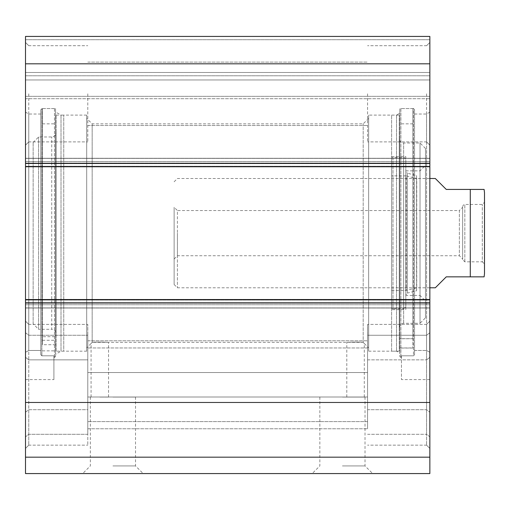 <?xml version="1.0" encoding="UTF-8"?>
<svg xmlns="http://www.w3.org/2000/svg" width="510" height="510" viewBox="0 0 510 510"><rect width="100%" height="100%" fill="white"/><g stroke="black" fill="none" stroke-linecap="round" stroke-linejoin="round"><path stroke-width="0.38" stroke-dasharray="2.55 1.91" d="M25.5 412.233L25.5 321.115L25.5 448.437L25.5 321.115L25.5 412.233L28.777 409.696L28.777 445.16L28.777 324.398L28.777 445.16L28.777 409.696L87.79 409.696L87.79 324.398L87.79 434.29L87.79 409.696L28.777 409.696L25.5 412.233M25.5 457.177L25.5 36.427L25.5 39.71L25.5 36.427L429.86 36.427L429.86 473.573L25.5 473.573L25.5 457.177L429.86 457.177M25.5 72.49L25.5 39.71L25.5 75.773L25.5 72.49L429.86 72.49L429.86 36.427L429.86 75.773L429.86 72.49L25.5 72.49M25.5 79.949L25.5 96.345L25.5 79.949L429.86 79.949L429.86 75.773L429.86 96.345L429.86 79.949L25.5 79.949M25.5 98.723L25.5 96.345L25.5 98.723L429.86 98.723L429.86 96.345L429.86 98.723L25.5 98.723M25.5 166.751L25.5 163.474L25.5 166.751L429.86 166.751L429.86 158.259L429.86 166.751L25.5 166.751L429.86 166.751M25.5 299.536L25.5 302.812L25.5 299.536L429.86 299.536L429.86 308.027L429.86 299.536L25.5 299.536L429.86 299.536M25.5 93.802L25.5 145.165L25.5 93.802M25.5 352.289L25.5 112.13L25.5 352.289L28.777 350.466L25.5 352.289M87.79 434.29L87.79 335.268L87.79 445.16L87.79 434.29L28.777 434.29L25.5 436.828L28.777 434.29L87.79 434.29M429.86 436.828L429.86 321.115L429.86 448.437L429.86 436.828L426.577 434.29L426.577 324.398L426.577 445.16L426.577 324.398L426.577 434.29L429.86 436.828M367.563 409.696L367.563 324.398L367.563 409.696L426.577 409.696L429.86 412.233L426.577 409.696L367.563 409.696M429.86 352.289L429.86 112.13L429.86 379.587L429.86 352.289L426.577 350.466L426.577 114.023L426.577 350.466L429.86 352.289M429.86 93.802L429.86 145.165L429.86 93.802M87.79 397.009L87.79 340.788L87.79 397.009L367.563 397.009L367.563 340.788L367.563 421.598L367.563 397.009L87.79 397.009M367.563 347.954L367.563 372.542L367.563 347.954L87.79 347.954L367.563 347.954M41.89 355.814L40.8 354.724L40.8 350.466L28.777 350.466L40.8 350.466L40.8 354.724L41.89 355.814L53.913 355.814L53.913 379.587L53.913 355.814L41.89 355.814L41.89 108.56L41.89 355.814M53.913 355.814L53.913 357.727L53.913 355.814M40.8 354.724L40.8 109.65L40.8 354.724M40.8 350.466L40.8 114.023L40.8 350.466M28.777 350.466L28.777 114.023L28.777 350.466M99.813 397.073L108.56 397.073L99.813 397.073M92.163 342.344L92.163 123.86L92.163 342.344C90.723 343.893 90.723 343.893 92.163 342.344C90.723 343.893 90.723 343.893 92.163 342.344C95.905 341.821 109.064 342.274 108.56 342.427C109.064 342.274 95.905 341.821 92.163 342.344L363.19 342.344C364.637 343.893 364.637 343.893 363.19 342.344C364.637 343.893 364.637 343.893 363.19 342.344C359.454 341.821 346.29 342.274 346.8 342.427C346.29 342.274 359.454 341.821 363.19 342.344L363.19 123.86L363.19 342.344M355.54 397.073L364.287 397.073L355.54 397.073M86.7 347.807L86.7 118.39L86.7 347.807M112.927 465.923L135.52 465.923L112.927 465.923M112.927 473.573L143.17 473.573L112.927 473.573M342.427 473.573L372.67 473.573L342.427 473.573M112.927 397.073L135.52 397.073L112.927 397.073M342.427 465.923L365.02 465.923L342.427 465.923M342.427 397.073L365.02 397.073L342.427 397.073M55.552 109.65L55.552 356.637L55.552 109.65L54.462 108.56L41.89 108.56L40.8 109.65M55.552 111.958L55.552 354.329L55.552 111.958L61.015 115.113L61.015 351.173L61.015 115.113L86.7 115.113L86.7 351.173L86.7 115.113M368.66 347.807L368.66 118.39L368.66 347.807M368.66 115.113L368.66 351.173L368.66 115.113L396.525 115.113L396.525 351.173L396.525 115.113L399.802 113.22L399.802 353.067L399.802 113.22M399.802 109.65L399.802 356.637L399.802 109.65L400.898 108.56L400.898 357.727L400.898 108.56L413.463 108.56L413.463 355.814L401.44 355.814L401.44 357.727L401.44 355.814L413.463 355.814L414.56 354.724L414.56 109.65L414.56 354.724L413.463 355.814L413.463 108.56L414.56 109.65M414.56 350.466L426.577 350.466L414.56 350.466L414.56 354.724L414.56 114.023L414.56 350.466M401.44 355.814L401.44 379.587L401.44 355.814M426.577 93.802L426.577 141.888L426.577 93.802M367.563 93.802L367.563 141.888L367.563 93.802M28.777 93.802L28.777 141.888L28.777 93.802M87.79 93.802L87.79 141.888L87.79 93.802M87.79 372.542L87.79 428.763L87.79 372.542L367.563 372.542L367.563 428.763L367.563 372.542L87.79 372.542M367.563 421.598L367.563 428.763L367.563 421.598L87.79 421.598L367.563 421.598M25.5 75.773L429.86 75.773L25.5 75.773M25.5 63.814L429.86 63.814M25.5 402.466L429.86 402.466M435.323 178.5L446.25 189.427L470.29 189.427L470.29 276.86L446.25 276.86L435.323 287.787M462.64 259.647L462.64 206.639L462.64 259.647L464.827 261.828L482.313 261.828L482.313 204.453L482.313 261.828L484.5 264.014L484.5 202.272L484.5 273.577M462.64 207.277L462.64 259.01L462.64 207.277L459.363 210.553L459.363 255.733L459.363 210.553L177.41 210.553L177.41 255.733L177.41 210.553L174.127 207.277L174.127 259.01L174.127 207.277M174.127 233.14L174.127 284.51L174.127 233.14M177.41 233.14L177.41 287.787L177.41 233.14M412.915 338.678L412.915 108.56L412.915 347.96L412.915 338.678L399.802 338.678L399.802 347.96L399.802 108.56L399.802 338.678M412.915 348.056L399.802 348.056M399.802 347.96L412.915 347.96M412.915 338.736L399.802 338.736M391.61 157.443L391.61 308.843L391.61 157.443L392.987 157.52L392.987 308.767L391.61 308.843M391.61 175.88L391.61 290.407L391.61 175.88L406.221 175.88L406.221 290.407L406.221 175.88L416.74 178.5L416.74 287.787L416.587 175.504L416.587 290.783L416.587 175.504L407.305 173.19L407.305 293.097L405.813 295.003L405.813 171.277L405.813 295.003M405.813 309.64L405.813 156.64L405.813 309.64L391.61 309.64L391.61 156.64L391.61 309.64M405.813 306.58L405.813 159.7L405.813 306.58L403.627 308.767L403.627 157.52L403.627 308.767L392.987 308.767L392.987 157.52L403.627 157.52L405.163 158.145L405.813 159.7M425.487 300.9L425.487 165.387L425.487 300.9L420.023 295.437L420.023 170.85L420.023 295.437L405.813 295.437L405.813 170.85L405.813 295.437M425.487 317.838L425.487 148.448L425.487 317.838L420.023 323.302L420.023 142.985L420.023 323.302L403.627 323.302C400.975 323.563 399.515 325.017 399.26 327.675L399.26 138.612L399.26 327.675M391.61 351.173L391.61 115.113L391.61 351.173L399.26 351.173L399.26 115.113L399.26 351.173M391.61 290.407L406.221 290.407L416.74 287.787L416.587 290.783L407.305 293.097L407.305 173.19L405.813 171.277M33.15 323.85L33.15 142.437L33.15 323.85L38.613 329.313L38.613 136.973L38.613 329.313L51.727 329.313L51.727 136.973L51.727 329.313C54.385 329.575 55.839 331.028 56.1 333.687L56.1 132.6L56.1 333.687M56.1 351.173L56.1 115.113L56.1 351.173L63.75 351.173L63.75 115.113L63.75 351.173M42.438 336.689L42.438 108.56L42.438 344.703L42.438 336.689L55.552 336.689L55.552 344.703L55.552 108.56L55.552 336.689M42.438 350.854L55.552 350.854M55.552 344.703L42.438 344.703M42.438 340.291L55.552 340.291M25.5 332.73L28.777 335.268L87.79 335.268L28.777 335.268L25.5 332.73M28.777 359.856L25.5 357.319L28.777 359.856L87.79 359.856L28.777 359.856M429.86 357.319L426.577 359.856L429.86 357.319M426.577 335.268L429.86 332.73L426.577 335.268L367.563 335.268L426.577 335.268M367.563 434.29L426.577 434.29L367.563 434.29M367.563 359.856L426.577 359.856L367.563 359.856M54.462 108.56L54.462 357.727L54.462 108.56M25.5 302.812L429.86 302.812M25.5 304.75L429.86 304.75L25.5 304.75M25.5 307.9L429.86 307.9L25.5 307.9M25.5 303.22L429.86 303.22L25.5 303.22M25.5 300.065L429.86 300.065L25.5 300.065M25.5 166.222L429.86 166.222L25.5 166.222M25.5 163.066L429.86 163.066L25.5 163.066M25.5 158.38L429.86 158.38L25.5 158.38M25.5 161.536L429.86 161.536L25.5 161.536M25.5 163.474L429.86 163.474M25.5 39.71L429.86 39.71L25.5 39.71M25.5 96.345L429.86 96.345L25.5 96.345M464.827 261.828L464.827 204.453L464.827 261.828M403.627 323.302L403.627 142.985L403.627 323.302M28.777 324.398L25.5 321.115L28.777 324.398L87.79 324.398L28.777 324.398M28.777 445.16L25.5 448.437L28.777 445.16L87.79 445.16L28.777 445.16M426.577 445.16L429.86 448.437L426.577 445.16L367.563 445.16L426.577 445.16M426.577 324.398L429.86 321.115L426.577 324.398L367.563 324.398L426.577 324.398M87.79 340.788L367.563 340.788L87.79 340.788M25.5 379.587L53.913 379.587M40.8 114.023L28.777 114.023L25.5 112.13M108.56 397.073L108.56 342.427M91.073 397.073L91.073 343.523L86.7 347.89M364.287 397.073L364.287 343.523L368.66 347.89M346.8 397.073L346.8 342.427M368.66 118.39L363.19 123.86L92.163 123.86L86.7 118.39M90.34 397.073L90.34 465.923L82.69 473.573M135.52 397.073L135.52 465.923L143.17 473.573M319.84 397.073L319.84 465.923L312.19 473.573M365.02 397.073L365.02 465.923L372.67 473.573M53.913 357.727L55.552 356.637M86.7 351.173L61.015 351.173L55.552 354.329M368.66 351.173L396.525 351.173L399.802 353.067M401.44 357.727L399.802 356.637M414.56 114.023L426.577 114.023L429.86 112.13M429.86 379.587L401.44 379.587M426.577 141.888L429.86 145.165L426.577 141.888L367.563 141.888L426.577 141.888M426.577 45.715L429.86 42.438L426.577 45.715L367.563 45.715L426.577 45.715M28.777 45.715L25.5 42.438L28.777 45.715L87.79 45.715L28.777 45.715M28.777 141.888L25.5 145.165L28.777 141.888L87.79 141.888L28.777 141.888M87.79 428.763L367.563 428.763L87.79 428.763M87.79 125.498L367.563 125.498L87.79 125.498M87.79 62.112L367.563 62.112L87.79 62.112M25.5 308.027L429.86 308.027L25.5 308.027M25.5 158.259L429.86 158.259L25.5 158.259M462.64 206.639L463.297 205.084L464.827 204.453L482.313 204.453L484.5 202.272M174.127 259.01L177.41 255.733L459.363 255.733L462.64 259.01M174.127 284.51L177.41 287.787L429.86 287.787M174.127 181.777L177.41 178.5L429.86 178.5M412.915 108.56L399.802 108.56M412.915 123.86L399.802 123.86M391.61 156.64L405.813 156.64M405.813 170.85L420.023 170.85L425.487 165.387M425.487 148.448L420.023 142.985L403.627 142.985C401 142.749 399.54 141.289 399.26 138.612M391.61 115.113L399.26 115.113M33.15 142.437L38.613 136.973L51.727 136.973C54.36 136.737 55.819 135.277 56.1 132.6M56.1 115.113L63.75 115.113M42.438 108.56L55.552 108.56M42.438 123.86L55.552 123.86"/><path stroke-width="0.76" d="M25.5 457.177L25.5 473.573L429.86 473.573L429.86 36.427L25.5 36.427L25.5 457.177L429.86 457.177M25.5 402.466L429.86 402.466M25.5 299.536L429.86 299.536M25.5 166.751L429.86 166.751M25.5 63.814L429.86 63.814M25.5 36.427L429.86 36.427L25.5 36.427M429.86 287.787L435.323 287.787L446.25 276.86L470.29 276.86L470.29 189.427L484.117 189.427L446.25 189.427L435.323 178.5L429.86 178.5M470.29 276.86L484.117 276.86L470.29 276.86M484.117 276.86L484.5 273.577L484.5 192.71L484.5 264.014M25.5 302.812L429.86 302.812M25.5 163.474L429.86 163.474M484.117 189.427L484.5 192.71"/></g></svg>
